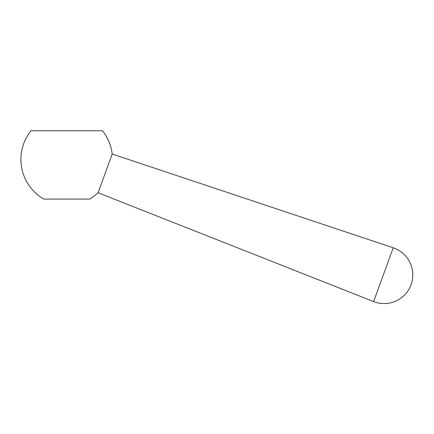 <?xml version="1.0" encoding="UTF-8"?>
<svg xmlns="http://www.w3.org/2000/svg" width="434" height="434" viewBox="0 0 434 434"><rect width="100%" height="100%" fill="white"/><g stroke="black" fill="none" stroke-linecap="round" stroke-linejoin="round"><path stroke-width="0.65" d="M89.616 199.076A45.803 45.803 0 0 0 98.1 192.767L373.636 301.57A28.628 28.628 0 0 0 411.052 284.737A28.628 28.628 0 0 0 393.215 247.787L112.2 154.027A45.803 45.803 0 0 0 102.473 130.78L30.96 130.78A45.803 45.803 0 0 0 43.812 199.076L89.616 199.076M98.1 192.767L112.2 154.027M393.215 247.787L373.636 301.57"/></g></svg>
